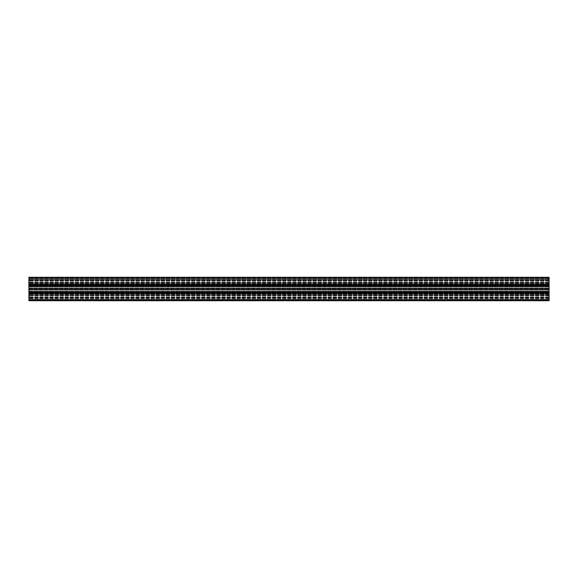 <?xml version="1.0" encoding="UTF-8"?>
<svg xmlns="http://www.w3.org/2000/svg" width="578" height="578" viewBox="0 0 578 578"><rect width="100%" height="100%" fill="white"/><g stroke="black" fill="none" stroke-linecap="round" stroke-linejoin="round"><path stroke-width="0.43" stroke-dasharray="2.89 2.17" d="M28.9 289.621L549.1 289.621L549.1 289L549.1 289.831L549.1 286.348L549.1 291.652L549.1 289.621L28.9 289.621L28.9 289L28.9 289.621L549.1 289.621L28.9 289.621L28.9 291.652L28.9 290.785L28.9 291.558L28.9 290.785L28.9 291.558L28.9 290.785L549.1 290.785L549.1 291.652L549.1 290.785L549.1 291.594L549.1 290.785L28.9 290.785L549.1 290.785L28.9 290.785L28.9 291.652L28.9 288.379L28.9 289.621L549.1 289.621L28.9 289.621M549.1 279.636L28.9 279.636L28.9 278.076L549.1 278.336L28.9 278.336L549.1 278.336L28.9 278.336L28.9 279.376L28.9 278.076L28.9 280.937L28.9 279.636L549.1 279.636L549.1 278.076L549.1 293.176L549.1 278.076L549.1 279.636L28.9 279.636L549.1 279.636M549.1 299.924L28.9 299.924L28.9 298.104L28.9 299.924L549.1 299.924L549.1 292.692L549.1 299.924L28.9 299.924L549.1 299.924M549.1 292.743L549.1 291.558L549.1 292.511L549.1 291.558L549.1 292.511L28.9 292.511L28.9 291.558L549.1 291.558L28.9 291.558L549.1 291.558L28.9 291.558L28.9 292.511L28.9 291.558L28.9 292.511L549.1 292.511L28.9 292.511L549.1 292.511L549.1 292.952L549.1 292.511L549.1 292.952L28.9 292.511L28.9 292.952L28.9 292.511L28.9 292.952L549.1 292.743L28.9 292.743L549.1 292.743L28.9 292.743L549.1 292.743L28.9 292.743L549.1 292.743L549.1 292.056L549.1 292.743M549.1 288.668L28.9 288.595L549.1 289L549.1 288.379L549.1 289.332L28.9 289.332L549.1 289.332M549.1 285.633L549.1 286.442L549.1 285.489L549.1 286.442L549.1 285.489L28.9 285.633L28.9 287.215L28.9 286.442L28.9 287.215L28.9 286.442L549.1 286.442L28.9 286.442L549.1 286.442L28.9 286.442L28.9 285.489L28.9 286.442L28.9 285.489L549.1 285.633M549.1 285.257L28.9 285.489L549.1 285.489L28.9 285.489L549.1 285.489L549.1 285.048L549.1 285.489L549.1 285.048L28.9 285.257L549.1 285.257L28.9 285.257L549.1 285.257L28.9 285.257L549.1 285.257L28.9 285.257L549.1 285.257L549.1 285.944L549.1 285.257M549.1 282.498L28.9 282.498L28.9 285.308L28.9 280.937L28.9 282.758L549.1 282.498M549.1 288.595L549.1 277.296L549.1 277.816L549.1 277.296L28.9 277.296L28.9 285.308L28.9 277.296L549.1 277.296M549.1 284.528L549.1 285.308L549.1 284.528L28.9 284.528L549.1 284.528M549.1 295.502L28.9 295.242L28.9 296.803L28.9 292.692L28.9 298.364L28.9 295.242L549.1 295.502M549.1 293.472L549.1 292.692L549.1 293.472L28.9 293.472L549.1 293.472M549.1 299.664L28.9 299.664L549.1 299.664L28.9 299.664L549.1 299.664L28.9 299.664L549.1 299.664L28.9 299.664L549.1 299.664L28.9 299.664L28.9 300.704L549.1 300.704L28.9 300.704L549.1 300.704L28.9 300.704L28.9 300.054L28.9 300.704L549.1 300.704L549.1 289.405M549.1 288.379L549.1 286.558L549.1 288.379L28.9 288.379L28.9 286.348L28.9 287.215L549.1 287.215L549.1 286.406L549.1 287.215L28.9 287.215L549.1 287.215L28.9 287.215L28.9 286.348L28.9 289L28.9 288.379L549.1 288.379M549.1 280.157L549.1 284.318L549.1 277.426L549.1 284.318L549.1 280.157L28.9 280.157L28.9 282.664L28.9 280.157L549.1 280.157M549.1 300.184L549.1 293.92L549.1 300.574L549.1 300.184L28.9 300.184L28.9 300.574L28.9 297.063L28.9 300.184L549.1 300.184M28.9 285.944L28.9 285.257L28.9 285.944L28.9 285.257L28.9 285.944L549.1 285.944L28.9 285.944M28.9 292.056L28.9 292.743L28.9 292.056L28.9 292.743L28.9 292.056L549.1 292.056L28.9 292.056M28.9 288.595L28.9 298.624L28.9 279.376L28.9 286.348L549.1 286.348M28.9 282.664L28.9 280.937L28.9 283.032L28.9 282.664L549.1 282.664L28.9 282.664M28.9 283.906L28.9 283.032L28.9 284.058L549.1 283.906L28.9 283.906M28.9 284.058L549.1 284.058L28.9 284.058M549.1 285.713L28.9 285.713L28.9 277.296M28.9 285.713L549.1 285.843L28.9 285.843L28.9 286.348M28.9 288.668L28.9 289.332M549.1 291.652L28.9 291.652L549.1 291.652L28.9 291.652L549.1 291.652L28.9 291.652L549.1 291.652L28.9 291.652L549.1 291.652L28.9 291.652L549.1 291.652L28.9 291.652L28.9 294.202L28.9 289.405M28.9 291.652L549.1 291.782M549.1 292.157L28.9 292.157L549.1 292.157L28.9 292.157L28.9 291.782M28.9 292.157L549.1 292.287M28.9 299.664L28.9 292.287M28.9 295.336L28.9 297.583L28.9 294.094L28.9 295.336L549.1 295.336L28.9 295.336M28.9 297.843L549.1 297.843L28.9 297.843M28.9 294.094L28.9 294.968L28.9 293.942L549.1 294.094L28.9 294.094M28.9 293.942L549.1 293.942L28.9 293.942M28.9 292.952L549.1 292.952L28.9 292.952M28.9 285.048L549.1 285.048L28.9 285.048M549.1 277.816L28.9 277.816L549.1 277.816M549.1 280.417L28.9 280.417L549.1 280.417M549.1 283.798L28.9 283.798L549.1 283.798M549.1 294.202L28.9 294.202L549.1 294.202M549.1 297.583L28.9 297.583L549.1 297.583M28.9 300.704L549.1 300.704M549.1 285.843L28.9 285.843M549.1 297.063L28.9 297.063L549.1 297.063M549.1 296.803L28.9 296.803L549.1 296.803M549.1 295.242L28.9 295.242L549.1 295.242M549.1 298.104L28.9 298.104L549.1 298.104M549.1 298.364L28.9 298.364L549.1 298.364M549.1 282.758L28.9 282.758L549.1 282.758M549.1 281.197L28.9 281.197L549.1 281.197M549.1 280.937L28.9 280.937L549.1 280.937M549.1 279.897L28.9 279.897L549.1 279.897M549.1 278.076L28.9 278.076L549.1 278.076M549.1 278.336L28.9 278.336M28.9 293.682L549.1 293.682L28.9 293.682M28.9 289L549.1 289M28.9 284.318L549.1 284.318L28.9 284.318M28.9 300.603L549.1 300.603M28.9 277.397L549.1 277.397M549.1 285.192L28.9 285.192L549.1 285.192M549.1 292.808L28.9 292.808L549.1 292.808M28.9 288.169L549.1 288.169L28.9 288.169M549.1 286.558L28.9 286.558L549.1 286.558M28.9 289.831L549.1 289.831L28.9 289.831M549.1 291.442L28.9 291.442L549.1 291.442M549.1 277.426L28.9 277.426L549.1 277.426M549.1 277.946L28.9 277.946L549.1 277.946M549.1 283.032L28.9 283.032L549.1 283.032M549.1 286.088L28.9 286.088L549.1 286.088M549.1 283.95L28.9 283.95L549.1 283.95M549.1 284.824L28.9 284.824L549.1 284.824M549.1 293.176L28.9 293.176L549.1 293.176M549.1 294.05L28.9 294.05L549.1 294.05M28.9 291.912L549.1 291.912L28.9 291.912M549.1 300.574L28.9 300.574L549.1 300.574M549.1 300.054L28.9 300.054L549.1 300.054M549.1 294.968L28.9 294.968L549.1 294.968M549.1 286.218L28.9 286.218M549.1 283.249L28.9 283.249L549.1 283.249M549.1 283.979L28.9 283.979L549.1 283.979M549.1 294.021L28.9 294.021L549.1 294.021M549.1 294.751L28.9 294.751L549.1 294.751M549.1 298.624L28.9 298.624L549.1 298.624M549.1 279.376L28.9 279.376L549.1 279.376M549.1 295.763L28.9 295.763L549.1 295.763M549.1 299.404L28.9 299.404L549.1 299.404M549.1 278.596L28.9 278.596L549.1 278.596M549.1 282.237L28.9 282.237L549.1 282.237M549.1 291.594L28.9 291.594L549.1 291.594M28.9 292.367L549.1 292.367L28.9 292.367M28.9 286.406L549.1 286.406L28.9 286.406M549.1 293.92L28.9 293.92L549.1 293.92M549.1 284.08L28.9 284.08L549.1 284.08M549.1 292.692L28.9 292.692L549.1 292.692M549.1 285.308L28.9 285.308L549.1 285.308M28.9 292.121L549.1 292.121L28.9 292.121M28.9 285.879L549.1 285.879L28.9 285.879M28.9 299.505L549.1 299.505M28.9 278.495L549.1 278.495"/><path stroke-width="0.87" d="M549.1 277.296L28.9 277.296L549.1 277.296L549.1 300.704L28.9 300.704L28.9 292.157L549.1 292.157M549.1 291.782L28.9 291.782L28.9 292.157M28.9 291.782L549.1 291.652M549.1 289.405L28.9 289.405L28.9 291.652M28.9 289.405L549.1 289.332M549.1 288.668L28.9 288.668L28.9 289.332M28.9 288.668L549.1 288.595M549.1 286.348L28.9 286.348L28.9 288.595M28.9 286.348L549.1 286.218M549.1 285.843L28.9 285.843L28.9 286.218M28.9 285.843L549.1 285.713M28.9 277.296L28.9 285.713M549.1 300.704L28.9 300.704M28.9 289L549.1 289M549.1 278.336L28.9 278.336M549.1 292.287L28.9 292.287M549.1 299.664L28.9 299.664"/></g></svg>
